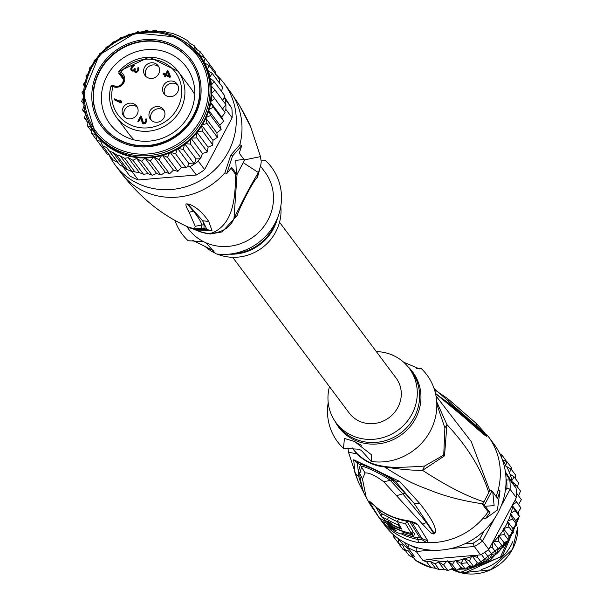 <?xml version="1.0" encoding="UTF-8"?>
<svg xmlns="http://www.w3.org/2000/svg" width="603" height="603" viewBox="0 0 603 603"><rect width="100%" height="100%" fill="white"/><g stroke="black" fill="none" stroke-linecap="round" stroke-linejoin="round"><path stroke-width="0.9" d="M481.322 569.534A46.951 44.253 -36.8 0 0 510.967 545.391A46.951 44.253 143.2 0 0 512.731 541.705M484.352 505.246L491.935 490.985A590.654 88.174 -152 0 1 492.764 491.98L494.136 505.653L485.181 506.234A590.654 88.174 28 0 0 484.352 505.246L482.415 504.327A67.709 63.812 -36.8 0 0 482.762 503.822L483.975 501.817C467.227 496.533 446.755 486.056 422.575 470.363L444.517 455.838L446.929 424.565L436.723 401.877M492.764 491.98L497.52 498.334A70.091 66.059 143.2 0 0 499.985 490.872L497.407 510.025L485.076 518.919A70.091 66.059 143.2 0 0 489.938 512.588L485.181 506.234M435.999 395.93L471.275 441.652L489.772 490.638A67.709 63.812 -36.8 0 0 489.998 490.073L491.935 490.985M489.772 490.638L483.975 501.817M485.076 518.919L483.267 518.06A68.049 64.137 -36.8 0 0 488.159 511.751L482.415 504.327M488.159 511.751L489.938 512.588M496.133 496.48A68.049 64.137 -36.8 0 0 498.176 490.02L499.985 490.872M435.517 393.586L465.094 418.113C478.692 430.271 485.807 436.316 486.448 436.233L486.478 435.554C484.126 432.321 485.34 433.158 475.925 423.133L447.682 398.613L434.439 389.628M427.836 540.808L422.01 538.615L421.535 539.414L417.879 539.414L418.58 542.64L426.645 542.572L427.836 540.808L417.811 524.633C416.206 522.778 411.728 521.256 404.387 520.065A65.659 61.883 143.2 0 1 375.149 506.249C370.152 501.59 368.184 500.068 369.255 501.696L379.272 517.864L382.204 521.58A68.049 64.137 143.2 0 1 379.181 517.849L384.902 525.499A68.049 64.137 -36.8 0 0 498.101 512.475A68.049 64.137 -36.8 0 0 493.872 443.966L488.151 436.316A68.049 64.137 143.2 0 1 498.176 490.02M386.711 523.412L386.003 522.62L382.204 521.58L389.221 528.771A68.049 64.137 143.2 0 0 418.58 542.64M351.986 447.946L357.112 453.969A47.81 45.059 -36.8 0 0 368.848 462.486A47.81 45.059 -36.8 0 0 384.571 466.941C411.073 484.201 419.04 485.732 434.989 492.146C449.16 497.354 465.086 501.251 482.762 503.822M352.386 447.969L356.878 453.358A9.527 3.158 -44.3 0 1 357.112 453.969L348.474 452.182M379.181 517.849L369.549 503.626L366.164 497.234L362.456 479.068L365.041 472.925C369.345 472.662 375.579 475.609 383.749 481.759L422.341 523.917C433.12 535.577 431.854 533.482 434.13 534.009L435.351 532.336C436.368 527.369 431.16 517.736 419.726 503.437L413.952 503.151L433.617 532.389L434.062 533.904L426.457 522.613L434.062 533.904L433.617 532.389L435.351 532.336M347.954 447.961L348.496 452.28L358.401 482.242L354.903 472.782L353.705 459.735L399.721 481.473L419.726 503.437M386.003 522.62L384.624 520.954L379.272 517.864M375.677 506.822L381.277 516.085M384.043 520.133L384.985 521.03M411.623 522.123L404.507 520.253A9.527 2.382 -80 0 1 404.387 520.065M411.857 522.356L417.811 524.633M422.002 538.607L411.955 522.492M409.633 521.452L419.703 537.559L417.54 537.808A65.32 61.559 143.2 0 1 407.673 535.125M381.978 514.766L378.654 509.218M412.083 531.959A65.056 61.318 -36.8 0 0 413.432 532.23L414.676 534.092L413.379 536.534L412.128 534.68A67.785 63.888 143.2 0 1 402.54 531.982L402.005 531.16A67.717 63.82 143.2 0 1 394.4 527.776L394.935 528.597A67.785 63.888 143.2 0 1 386.696 523.381L387.94 525.243A67.905 64.001 -36.8 0 0 396.186 530.459L394.362 529.931A67.951 64.039 143.2 0 1 388.498 526.042L389.772 527.851A68.018 64.106 -36.8 0 0 395.636 531.74C400.347 534.16 402.42 534.605 401.847 533.082L402.005 533.723L402.254 533.248M397.324 521.572A64.242 60.549 -36.8 0 1 388.634 517.216L382.423 513.937L381.111 516.394L387.36 519.605A66.963 63.111 143.2 0 0 398.018 524.708L400.098 528.16A67.415 63.541 -36.8 0 1 392.493 524.783L391.716 523.517A67.265 63.398 -36.8 0 1 388.671 521.799L386.832 521.007L389.719 523.502A67.468 63.586 143.2 0 0 401.734 529.087L397.287 521.505A66.375 62.554 143.2 0 0 405.525 523.69L411.306 533.421L412.61 530.964L406.829 521.233L405.525 523.69M397.287 521.505L398.56 519.108A63.647 59.991 -36.8 0 0 406.829 521.233M413.432 532.23L412.128 534.68M401.847 533.082A67.905 64.001 -36.8 0 0 413.379 536.534M387.02 522.771L386.696 523.381M402.977 531.168L402.54 531.982M411.306 533.421A67.679 63.782 -36.8 0 1 391.061 525.62L381.111 516.394M398.538 523.736L398.018 524.708M400.596 527.233L400.098 528.16M371.244 461.453L361.348 450.426L358.77 449.205L343.476 448.338L344.434 438.456L354.474 441.449L371.229 454.572L371.244 461.453A55.8 52.589 -36.8 0 0 430.308 430.994A55.8 52.589 -36.8 0 0 420.849 368.162L416.228 368.539M354.481 441.456A10.206 1.523 -152 0 0 360.993 444.999A10.206 1.523 -152 0 0 361.853 445.391M393.36 355.499L393.081 355.046A55.8 52.589 -36.8 0 0 391.988 354.896M328.205 402.616A55.8 52.589 -36.8 0 0 343.476 448.338M393.081 355.046L392.236 355.001M403.603 362.177L419.545 368.908L420.849 368.162M424.595 466.051C403.053 467.619 389.598 467.694 384.232 466.285A9.527 2.216 95.5 0 1 384.571 466.941C400.008 469.33 412.678 470.468 422.575 470.363L424.595 466.051L443.74 455.046L444.886 427.881L436.821 404.161M444.886 427.881L446.929 424.565C467.657 446.748 481.609 469.481 488.792 492.749M376.31 351.587A45.594 42.971 143.2 0 1 393.789 355.695A45.594 42.971 143.2 0 1 409.128 368.192A45.594 42.971 143.2 0 1 406.053 422.726A45.594 42.971 143.2 0 1 351.459 435.306A45.594 42.971 143.2 0 1 336.12 422.816A45.594 42.971 143.2 0 1 329.457 386.644M422.341 523.917L426.457 522.613L402.827 493.834L405.178 493.48L413.952 503.151L395.071 480.983L392.41 480.056L405.178 493.48M399.721 481.473L395.071 480.983C388.061 475.134 352.627 458.393 357.368 463.172L360.308 464.89C359.863 462.524 381.955 472.541 392.41 480.056L390.269 480.365L402.827 493.834L396.819 495.598M369.549 503.626L365.471 496.005C363.601 493.563 361.747 486.953 359.893 476.166L359.901 473.257L361.642 466.843C360.164 463.858 382.762 474.486 390.269 480.365L383.749 481.759M362.297 488.038L358.943 477.124L358.551 471.162L360.308 464.89L365.041 472.925M366.164 497.234L365.478 495.998M354.903 472.782L358.943 477.124L357.368 463.172L353.705 459.735M435.977 393.759L434.733 390.578M475.925 423.133L477.32 426.954C467.114 417.819 457.979 410.168 449.906 404.002L438.117 395.598M486.478 435.554L477.32 426.954L485.505 434.793L462.908 415.173L465.094 418.113M486.448 436.233L485.505 434.793L486.395 435.472M443.009 400.06L440.785 397.709L462.908 415.173M516.387 492.892A68.049 64.137 -36.8 0 0 516.062 488.166L509.791 479.792A68.049 64.137 143.2 0 1 510.085 489.267L516.349 497.641A68.049 64.137 -36.8 0 0 516.387 492.892L521.346 499.646L518.49 504.53L520.977 508.02L517.653 512.671L519.537 516.545L515.753 520.691L516.982 524.874L512.814 528.462L513.357 532.871L508.887 535.841L508.736 540.386L504.04 542.715L503.181 547.298L498.364 548.956L496.804 553.494L491.942 554.451L489.696 558.853L484.895 559.124L482.001 563.3L477.342 562.885L473.83 566.752L469.405 565.667L465.328 569.149L460.813 567.483L456.644 570.446L452.951 568.132L447.931 570.634L443.906 569.179L439.331 569.692L435.456 568.245L430.994 567.649L426.63 561.823A68.049 64.137 143.2 0 1 423.042 560.564L416.228 551.459L416.221 548.067A65.328 61.566 143.2 0 1 409.437 544.886M416.221 548.067L417.962 547.916M464.559 543.944L473.076 543.22A65.328 61.566 143.2 0 0 479.943 538.667L484.164 530.73M505.284 491.023L506.897 487.978A65.328 61.566 143.2 0 0 506.656 480.071L506.03 479.106M404.447 542.436L407.711 547.441L409.113 544.713M431.394 550.17L416.228 551.459A68.049 64.137 143.2 0 1 407.711 547.441L414.525 556.546A68.049 64.137 143.2 0 1 411.306 554.587L415.693 560.451L430.994 567.649A68.049 64.137 -36.8 0 1 415.663 560.413L413.696 557.963L408.94 555.333L404.583 549.506L408.457 550.961L411.306 554.587M451.338 548.466L474.32 546.506L473.076 543.22M423.042 560.564L429.283 559.26A65.328 61.566 -36.8 0 0 446.574 561.514L447.494 560.85L452.288 564.619L455.363 560.202L460.971 563.323L463.956 558.378L469.466 560.926L471.87 555.627L429.283 559.26M471.87 555.627L477.636 557.474L477.877 555.114L480.591 554.881A68.049 64.137 -36.8 0 0 484.797 552.303A68.049 64.137 -36.8 0 0 488.814 549.431L482.543 541.057A68.049 64.137 143.2 0 1 474.32 546.506L480.591 554.881M472.971 555.838A65.328 61.566 -36.8 0 0 473.807 555.461L471.983 555.619M473.807 555.461L477.975 555.25M393.442 534.733L393.578 536.881L396.216 537.024M398.146 538.471L398.636 543.574L402.661 545.029L404.583 549.506M398.455 543.077L393.578 536.881M402.992 549.401L398.636 543.574M405.744 551.059L403.015 549.423M413.696 557.963L408.457 550.961M516.982 524.874L512.618 519.047L510.304 513.409L515.173 510.718L512.218 505.412L492.945 541.66L498.824 541.471L498.591 535.426L504.372 534.56L503.437 528.56L509 527.037L507.364 521.18L512.618 519.047M519.537 516.545L515.173 510.718M520.977 508.02L515.068 500.06L516.349 497.641M516.062 488.166L514.638 485.98L516.1 485.144L520.502 491.053L518.58 495.832M505.389 471.81L511.48 481.141L514.14 476.905L518.542 482.799L517.351 487.42M515.482 474.938L515.188 478.315M511.374 467.566L511.502 469.601M501.387 457.202L501.93 455.016L506.482 461.355M439.61 569.812L439.218 569.745L439.61 569.812M512.271 505.314L513.002 504.575A65.328 61.566 -36.8 0 0 513.138 503.693L512.218 505.412L517.653 512.671M511.532 481.232L512.49 482.702A65.328 61.566 -36.8 0 0 512.309 481.842L511.48 481.141M515.452 474.885L511.088 469.059L509.083 473.513L514.14 476.905M511.359 467.551L507.002 461.725L505.487 465.938L511.088 469.059M492.892 541.758L492.033 543.386A65.328 61.566 -36.8 0 0 492.704 542.76L492.945 541.66M452.951 568.132L447.494 560.85M447.931 570.634L443.574 564.807L446.574 561.514M443.906 569.179L438.517 561.973L443.574 564.807M439.331 569.692L434.974 563.865L438.517 561.973M435.456 568.245L430.218 561.242L434.974 563.865M426.63 561.823L430.218 561.242M482.001 563.3L477.636 557.474M477.342 562.885L471.908 555.627M473.83 566.752L469.466 560.926M469.405 565.667L463.956 558.378M465.328 569.149L460.971 563.323L467.317 562.87M460.813 567.483L455.363 560.202M456.644 570.446L452.288 564.619M484.895 559.124L481.382 554.428M489.696 558.853L484.797 552.303M491.942 554.451L488.415 549.74M488.814 549.431L492.033 543.386M513.138 503.693L515.166 500.196M479.943 538.667L482.543 541.057L494.724 518.158M500.912 506.512L510.085 489.267L506.897 487.978M505.6 473.363L509.791 479.792L506.656 480.071M514.736 486.108L512.49 482.702M516.1 485.144L512.309 481.842M507.002 461.725L502.389 459.893M501.922 455.009L499.812 453.697M518.49 504.53L515.098 500M513.002 504.575L516.62 502.193M515.753 520.691L510.304 513.409M512.814 528.462L507.364 521.18M513.357 532.871L509 527.037M508.887 535.841L503.437 528.56M508.736 540.386L504.372 534.56M504.04 542.715L498.591 535.426M503.181 547.298L498.824 541.471M498.364 548.956L492.93 541.69M496.804 553.494L492.44 547.667L492.704 542.76M490.201 547.147L492.44 547.667M518.218 512.105L518.339 513.967M518.361 518.467L500.294 557.232L460.262 572.413L452.431 568.501M513.462 528.07L513.025 529.472M510.96 534.884L509.053 538.765M507.485 541.494L474.275 566.73M473.551 566.926L467.039 568.26M463.368 568.659L459.494 568.802M518.731 518.075L502.457 555.928L465.003 572.842A54.436 51.308 143.2 0 1 460.564 572.82L460.262 572.413M518.693 514.645L518.49 511.826M458.996 569.255L464.393 569.059M466.307 568.863L490.518 559.863L508.427 540.944M509.007 539.926L511.661 534.499M513.213 530.399L514.035 527.715M469.631 566.564L471.26 566.33M475.601 565.41L481.254 563.556M482.717 562.953L496.789 553.705M497.128 553.388L501.869 548.195M503.822 545.564L506.007 542.097M451.677 569.044L460.564 572.82M279.543 222.251L396.05 377.975A29.261 27.58 143.2 0 1 394.083 412.972A29.261 27.58 143.2 0 1 359.041 421.045A29.261 27.58 143.2 0 1 349.197 413.032L232.683 257.315M114.171 85.86A6.806 6.414 143.2 0 1 113.884 85.732A1.364 0.407 115.3 0 0 113.839 85.686L114.238 85.86C116.349 87.948 126.2 85.031 122.492 75.714A6.806 6.414 143.2 0 0 120.208 73.852A1.364 0.407 -64.7 0 1 120.562 72.3L118.783 71.463L119.206 73.611L120.14 73.815L120.502 72.262A35.728 33.67 143.2 0 1 166.91 64.378A35.728 33.67 143.2 0 1 177.335 108.51A35.728 33.67 143.2 0 1 133.595 126.163A35.728 33.67 143.2 0 1 112.919 86.523L113.824 85.701L112.889 85.498M167.755 72.104L166.413 74.629L169.262 75.978L167.755 72.104L169.812 76.709L166.413 74.629M169.262 75.978L169.812 76.709M134.092 70.513L134.771 72.036L134.092 70.513L132.796 71.199L130.851 69.91L131.431 70.702M138.667 68.162L138.177 68.825L138.283 70.732L136.934 72.224L135.343 72.405L134.228 71.32M136.579 72.345L134.997 70.935L135.735 71.659L136.881 71.267L137.989 69.194L138.027 67.355L138.833 68.659L138.253 70.807M134.944 69.948L134.288 70.77M133.482 71.041L131.688 69.744L133.271 70.31L134.74 68.591L135.343 68.87L134.997 70.935M132.163 67.446L131.401 70.634M168.538 71.644L167.958 71.373L166.059 74.938L163.963 73.943L163.692 74.455M166.059 74.938L165.516 74.207L167.408 70.641L168.312 71.064L170.461 76.543L169.986 77.433L165.946 75.526L165.154 77.011L164.25 76.581L165.041 75.096L165.584 75.827L164.996 76.935M141.562 116.884L138.577 121.685L137.831 121.339L140.672 115.987L141.426 116.341L143.401 122.854L144.848 122.605L145.949 120.525L145.594 119.432L145.994 118.685L146.514 119.123L146.778 120.736L146.062 122.439L143.906 124.022L142.406 123.314L140.793 117.532L138.577 121.693M140.793 117.532L142.655 123.525M146.635 119.5L146.039 122.462M145.135 123.479L143.944 123.585L142.956 122.273M114.819 100.06L115.09 99.54L120.939 102.306L120.359 100.92L121.256 101.342M124.489 116.907A8.163 7.696 143.2 0 1 126.246 107.779A8.163 7.696 143.2 0 1 135.532 106.053A8.163 7.696 143.2 0 1 137.356 107.274M151.338 120.299A8.163 7.696 143.2 0 1 153.094 111.171A8.163 7.696 143.2 0 1 162.38 109.444A8.163 7.696 143.2 0 1 164.204 110.666M145.971 76.506A8.163 7.696 143.2 0 1 147.727 67.378A8.163 7.696 143.2 0 1 157.014 65.652A8.163 7.696 143.2 0 1 158.838 66.88M164.921 94.746A8.163 7.696 143.2 0 1 166.677 85.626A8.163 7.696 143.2 0 1 175.963 83.9A8.163 7.696 -36.8 0 1 177.787 85.121M138.027 67.355L138.569 68.079M137.635 68.094L138.177 68.825M138.471 69.33L137.921 68.606M138.532 69.918L137.989 69.194M138.283 70.732L137.74 70.008M137.921 71.26L137.424 70.596M137.363 71.915L136.881 71.267M136.851 72.254L136.346 71.576M136.278 72.39L135.735 71.659M135.984 72.247L135.434 71.516M134.74 68.591L135.185 69.172M134.959 69.888L134.424 69.179M134.348 70.732L133.806 70.001M133.685 70.868L133.271 70.31M133.052 71.048L132.509 70.317M132.456 70.762L131.906 70.038M130.851 69.91L131.605 66.729L133.225 65.456L134.356 65.433L132.276 67.235L131.688 69.744M133.828 65.365L134.16 65.81M133.225 65.456L133.768 66.179M132.683 65.757L133.12 66.338M132.072 66.209L132.57 66.873M131.605 66.729L132.147 67.461M130.972 67.92L131.514 68.652M130.806 68.584L131.348 69.315M130.791 69.322L131.333 70.054M167.408 70.641L167.958 71.373M165.041 75.096L162.946 74.109L163.421 73.212L165.516 74.207M163.421 73.212L163.963 73.943M141.223 116.718L140.672 115.987M142.112 122.801L142.64 123.509M145.994 118.685L146.537 119.417M145.594 119.432L146.145 120.163M146.431 120.668L145.888 119.937M146.499 121.256L145.949 120.525M146.25 122.07L145.707 121.339M145.911 122.635L145.391 121.934M145.368 123.306L144.848 122.605M144.856 123.638L144.305 122.914M144.245 123.721L143.702 122.997M143.944 123.585L143.401 122.854M121.12 103.038L114.073 99.706L114.547 98.817L120.389 101.575L119.816 100.188L121.015 100.754L121.587 102.141L121.12 103.038M119.816 100.188L120.359 100.92M120.939 102.306L120.389 101.575M114.547 98.817L115.09 99.54M133.896 103.867A8.163 7.696 143.2 0 1 136.647 106.105A8.163 7.696 143.2 0 1 136.097 115.874A8.163 7.696 143.2 0 1 126.313 118.128A8.163 7.696 143.2 0 1 123.57 115.889A8.163 7.696 143.2 0 1 124.12 106.12A8.163 7.696 143.2 0 1 133.896 103.867M160.745 107.259A8.163 7.696 143.2 0 1 163.488 109.497A8.163 7.696 143.2 0 1 162.938 119.266A8.163 7.696 143.2 0 1 153.162 121.52A8.163 7.696 143.2 0 1 150.411 119.281A8.163 7.696 143.2 0 1 150.961 109.512A8.163 7.696 143.2 0 1 160.745 107.259M155.378 63.473A8.163 7.696 143.2 0 1 158.122 65.704A8.163 7.696 143.2 0 1 157.571 75.473A8.163 7.696 143.2 0 1 147.795 77.727A8.163 7.696 143.2 0 1 145.044 75.488A8.163 7.696 143.2 0 1 145.602 65.727A8.163 7.696 143.2 0 1 155.378 63.473M174.327 81.714A8.163 7.696 143.2 0 1 177.071 83.953A8.163 7.696 143.2 0 1 176.521 93.721A8.163 7.696 143.2 0 1 166.745 95.975A8.163 7.696 143.2 0 1 163.993 93.736A8.163 7.696 143.2 0 1 164.544 83.968A8.163 7.696 143.2 0 1 174.327 81.714M120.562 72.3A8.163 7.696 143.2 0 1 123.947 82.505A8.163 7.696 143.2 0 1 113.477 86.764A8.163 7.696 143.2 0 1 112.987 86.553A1.364 0.407 115.3 0 1 113.839 85.686L113.801 85.679M112.987 86.553L110.922 86.244C107.982 97.678 109.836 108.043 116.477 117.336A38.449 36.233 -36.8 0 0 180.214 110.379A38.449 36.233 -36.8 0 0 180.433 109.972A38.449 36.233 -36.8 0 0 178.043 71.267A38.449 36.233 -36.8 0 0 118.964 71.463M106.98 75.978A47.637 44.893 143.2 0 1 170.189 53.803A47.637 44.893 143.2 0 1 186.221 66.858A47.637 44.893 143.2 0 1 189.176 114.811A47.637 44.893 143.2 0 1 125.967 136.979A47.637 44.893 143.2 0 1 109.942 123.932A47.637 44.893 143.2 0 1 106.98 75.978M98.304 70.461A55.8 52.589 143.2 0 1 172.345 44.494A55.8 52.589 143.2 0 1 194.588 115.949A55.8 52.589 143.2 0 1 120.54 141.924A55.8 52.589 143.2 0 1 98.304 70.461M197.256 49.823L194.06 45.549L189.304 42.926L187.337 40.476L179.943 36.346L172.247 33.255L167.544 32.645L163.782 31.137L159.094 31.71L154.783 30.15L151.722 31.25M148.994 31.243L146.393 30.323L143.883 31.544M91.754 127.55L91.626 133.323L95.779 134.823L96.699 140.032L100.724 141.486L102.646 145.964L106.52 147.411L109.369 151.036L113.085 152.536L116.959 155.129M217.419 137.333L207.063 123.494L205.427 117.63L216.869 132.931L217.419 137.333L212.949 140.311L212.753 145.15L208.103 147.185L207.191 152.046L202.457 153.411M109.369 151.036L119.756 164.921L122.793 166.556L129.758 175.948A68.049 64.137 -36.8 0 0 133.934 178.111A68.049 64.137 -36.8 0 0 138.268 179.965L132.004 171.591L132.796 171.523L127.663 169.737A68.049 64.137 -36.8 0 0 132.004 171.591M224.346 96.812L231.838 108.299A68.049 64.137 143.2 0 1 232.132 117.773L204.59 169.564A68.049 64.137 143.2 0 1 196.367 175.013L138.268 179.965M231.838 108.299L224.045 97.603L224.52 95.44L214.163 81.593L209.527 77.629L212.203 73.362L207.146 69.971L209.158 65.508L203.859 62.539L205.065 58.174L199.834 55.235L200.008 51.481L194.95 48.655L194 45.489M232.132 117.773L225.861 109.392A68.049 64.137 -36.8 0 0 225.891 104.643A68.049 64.137 -36.8 0 0 225.575 99.925M204.59 169.564L198.327 161.189L199.608 158.762L196.005 158.921L194.302 164.054A68.049 64.137 -36.8 0 0 198.327 161.189M190.096 166.639A68.049 64.137 -36.8 0 0 194.302 164.054L188.958 163.594L187.382 166.865L190.096 166.639L196.367 175.013M123.487 167.566A68.049 64.137 -36.8 0 0 127.663 169.737L116.763 155.167L120.381 155.981L124.7 158.28L128.281 157.692L133.037 160.323L136.579 158.423L141.637 161.257L145.119 158.137L150.351 161.076L153.735 156.803L165.177 172.096L164.566 172.654L160.993 175.006L156.561 173.43L152.273 175.202L147.969 173.641L143.665 174.282L139.519 172.714L132.796 171.523M123.072 166.933L127.663 169.737M212.203 73.362L222.597 87.269L221.414 91.89M222.643 100.302L224.143 97.731M225.861 109.392L224.572 111.811L222.552 109L225.891 104.643L214.992 90.073L210.854 85.581L214.163 81.593M224.572 111.811L225.085 112.731L221.783 117.072M221.731 117.163L223.668 121.082L219.809 125.16L221.135 129.396L216.869 132.931M202.404 153.509L200.859 157.956L199.608 158.762M187.382 166.865L186.056 167.77L181.382 167.378L177.862 171.38L173.468 170.136L169.684 173.687L165.177 172.096M113.085 152.536L124.286 167.506M106.52 147.411L117.751 162.433L113.002 159.803L102.646 145.964M119.726 164.875L117.751 162.433M109.799 155.529L107.07 153.886L96.699 140.032M145.119 158.137L156.561 173.43M160.707 174.915L150.351 161.076M151.994 175.096L141.637 161.257M136.579 158.423L147.969 173.641M143.393 174.161L133.037 160.323M128.281 157.692L139.519 172.714M135.049 172.119L124.7 158.28M120.381 155.981L131.582 170.951M102.178 147.351L91.641 133.338M204.877 58.001L200.008 51.481M215.64 74.177L215.422 72.013L205.065 58.174M219.545 79.408L219.251 82.777M225.04 112.49L211.103 93.699L214.992 90.073M176.611 37.077A64.649 60.926 -36.8 0 0 99.269 55.024A64.649 60.926 -36.8 0 0 94.957 132.298A64.649 60.926 -36.8 0 0 116.424 149.876A64.649 60.926 -36.8 0 0 116.711 150.011A64.649 60.926 -36.8 0 0 194.121 132.17A64.649 60.926 -36.8 0 0 198.477 54.843L199.57 56.298A64.649 60.926 143.2 0 1 207.146 69.971A64.649 60.926 143.2 0 1 209.527 77.629A64.649 60.926 143.2 0 1 210.854 85.581A64.649 60.926 143.2 0 1 211.103 93.699L222.552 109M223.592 121.015L213.236 107.176L210.266 101.839L214.683 98.651M211.103 93.699A64.649 60.926 143.2 0 1 210.266 101.839L221.716 117.14M221.037 129.344L210.688 115.505L208.367 109.867L213.236 107.176M210.266 101.839A64.649 60.926 143.2 0 1 208.367 109.867L219.809 125.16M208.367 109.867A64.649 60.926 143.2 0 1 205.427 117.63L210.688 115.505M205.427 117.63A64.649 60.926 143.2 0 1 201.5 125.017L207.063 123.494M201.5 125.017A64.649 60.926 143.2 0 1 196.653 131.884L202.435 131.009L201.5 125.017L212.949 140.311M196.653 131.884A64.649 60.926 143.2 0 1 190.978 138.125L196.887 137.929L196.653 131.884L208.103 147.185M212.791 144.856L202.435 131.009M190.978 138.125A64.649 60.926 143.2 0 1 184.556 143.627L190.503 144.117L190.978 138.125L202.42 153.418M207.244 151.768L196.887 137.929M184.556 143.627A64.649 60.926 143.2 0 1 177.508 148.293L183.402 149.484L184.556 143.627L196.005 158.921M200.859 157.956L190.503 144.117M177.508 148.293A64.649 60.926 143.2 0 1 169.956 152.054L175.699 153.931L177.508 148.293L188.958 163.594M194.302 164.054L183.402 149.484M169.956 152.054A64.649 60.926 143.2 0 1 162.019 154.835L167.528 157.383L169.956 152.054L181.397 167.348M186.056 167.77L175.699 153.931M169.39 173.619L159.034 159.772L162.019 154.835L173.468 170.136M177.885 171.222L167.528 157.383M91.422 131.175L87.548 126.004L91.731 127.512M88.272 120.796L87.518 125.952M153.735 156.803L159.034 159.772M87.812 122.575L84.503 118.15L87.797 119.688M85.649 113.462L84.458 118.082M85.483 113.846L82.498 109.836M84.186 105.45L82.543 109.919L85.242 111.759M83.779 104.198L81.661 101.357M81.714 101.44L84.013 103.693M83.357 97.882L81.654 101.236M83.772 89.847L81.955 92.787L83.395 94.807M85.242 81.842L83.387 84.269L84.307 86.229M87.759 73.981L85.92 75.955L86.402 77.795M91.309 66.405L89.515 67.981L89.636 69.662M95.847 59.245L94.106 60.481L93.947 62.003M101.319 52.634L99.623 53.577L99.231 54.956M107.651 46.702L106.256 47.14L105.382 48.662M114.743 41.584L113.047 42.014L112.241 43.235M122.477 37.394L121.045 37.394L119.68 38.758M130.7 34.228L128.884 34.085L127.542 35.298M139.429 32.14L137.688 31.605L135.683 32.886M219.507 79.347L209.158 65.508M162.019 154.835A64.649 60.926 143.2 0 1 117.796 151.466A64.649 60.926 -36.8 0 1 96.043 133.753L94.957 132.298L83.448 93.646L99.246 54.941L135.562 32.909L176.679 37.092L198.477 54.843A64.649 60.926 -36.8 0 0 177.011 37.265M205.389 246.725A45.594 42.971 -36.8 0 0 215.203 253.2A45.594 42.971 -36.8 0 0 215.633 253.403M217.012 253.999A45.594 42.971 -36.8 0 0 262.117 247.803A45.594 42.971 -36.8 0 0 280.787 206.279M192.764 240.356L214.027 250.931M260.579 166.247L264.973 172.111A47.637 44.893 -36.8 0 1 262.245 228.522A47.637 44.893 -36.8 0 1 206.022 242.828L203.445 241.607L188.144 240.733A55.8 52.589 143.2 0 1 174.938 220.434M261.039 160.933L265.524 160.564A55.8 52.589 143.2 0 1 277.312 218.444A55.8 52.589 143.2 0 1 229.66 254.097A55.8 52.589 143.2 0 1 215.919 253.855L206.022 242.828M186.515 226.268L188.694 229.185A47.637 44.893 -36.8 0 0 203.445 241.607M189.161 212.264L195.236 226.306L201.59 224.979C201.606 222.635 198.869 218.007 193.375 211.095L189.161 212.264C185.694 206.422 185.015 203.626 187.118 203.867L193.375 211.095L187.186 203.942L188.551 204.847L202.698 220.796L207.01 229.637L194.565 229.095M187.118 203.867L190.141 204.605C196.668 207.304 202.864 212.904 208.713 221.414L202.698 220.796L204.108 224.859L203.942 228.168L201.093 228.439M187.186 203.942L188.551 204.847L190.141 204.605M204.108 224.859L201.59 224.979L201.575 228.175L194.55 228.899L188.294 227.06C192.726 229.479 197.113 229.886 201.455 228.273L203.942 228.168L207.01 229.637L212 230.58L195.583 229.992L191.777 228.386M215.784 74.373A68.049 64.137 143.2 0 1 224.09 83.402A68.049 64.137 143.2 0 1 228.318 151.903A68.049 64.137 143.2 0 1 115.12 164.936A68.049 64.137 143.2 0 1 109.181 155.197M244.283 159.938L260.496 156.614C260.654 161.144 262.787 160.308 258.581 172.081L258.348 172.518C248.707 189.048 246.74 192.749 233.994 218.324C230.7 227.256 222.711 232.366 210.025 233.655A9.527 2.216 95.5 0 1 210.417 233.972L222.138 231.921L237.137 215.52C240.627 204.945 254.496 178.865 257.436 177.35L259.674 169.481M241.886 109.61L239.497 105.472M241.049 108.156C241.517 108.804 248.15 120.683 250.629 126.728L240.439 107.251M260.496 156.614L250.705 126.909M230.768 155.182L232.532 156.011L241.652 145.602L239.836 144.75L230.768 155.182L224.927 172.79L226.736 173.641A70.091 66.059 -36.8 0 0 231.597 167.317L236.353 173.672A590.654 88.174 28 0 1 236.919 174.538L234.982 173.626L231.047 168.124M257.436 177.35L258.348 172.518L243.228 162.682M237.137 215.52L233.994 218.324L237.062 174.282M208.713 221.414L212 230.58M195.236 226.306L194.55 228.899M226.736 173.641L232.532 156.011M236.353 173.672L235.803 160.383L243.936 159.411L239.18 153.064A70.091 66.059 -36.8 0 0 241.652 145.602M195.583 229.992L200.136 231.582A47.81 45.059 143.2 0 0 210.025 233.655C227.73 227.836 236.248 209.746 235.328 173.121M236.919 174.538L244.501 160.285A590.654 88.174 -152 0 0 243.936 159.411M103.128 126.185A54.436 51.308 -36.8 0 1 106.799 61.069A54.436 51.308 -36.8 0 1 171.991 46.047L171.712 45.677A54.436 51.308 143.2 0 1 190.035 60.594A54.436 51.308 143.2 0 1 186.365 125.71A54.436 51.308 143.2 0 1 121.173 140.733L121.444 141.102A54.436 51.308 -36.8 0 0 186.636 126.072A54.436 51.308 -36.8 0 0 190.307 60.956A54.436 51.308 -36.8 0 0 171.991 46.047L171.712 45.677A54.436 51.308 143.2 0 0 106.527 60.707A54.436 51.308 143.2 0 0 102.857 125.823L103.128 126.185A54.436 51.308 -36.8 0 0 121.444 141.102L121.173 140.733A54.436 51.308 143.2 0 1 102.857 125.823M461.25 572.85L490.691 569.805L512.565 549.197L517.781 527.022A44.795 42.218 143.2 0 1 512.558 549.137A44.795 42.218 -36.8 0 1 461.287 572.85M459.343 572.345L451.489 569.172A44.795 42.218 -36.8 0 0 459.298 572.322M483.267 518.06A68.049 64.137 143.2 0 1 426.645 542.572L421.535 539.414M401.492 533.957A66.224 62.418 -36.8 0 0 417.879 539.414L417.54 537.808M389.048 526.834L389.221 528.771M372.827 504.334L369.255 501.696M375.812 506.814A9.527 3.121 -49.1 0 1 375.413 506.595A9.527 3.121 -49.1 0 1 375.262 506.437A9.527 3.121 130.9 0 1 375.149 506.249M422.01 538.615L419.703 537.559M388.634 517.216L387.36 519.605M390.164 522.673L389.719 523.502M356.878 453.358A47.637 44.893 -36.8 0 0 368.561 461.838A47.637 44.893 -36.8 0 0 369.292 462.192A47.637 44.893 -36.8 0 0 384.232 466.285M407.945 366.684A46.167 43.514 143.2 0 1 412.083 424.052A46.167 43.514 143.2 0 1 354.768 440.182A46.167 43.514 143.2 0 1 354.3 439.964A46.167 43.514 143.2 0 1 335.012 421.256M336.12 422.816L338.441 425.922A45.594 42.971 -36.8 0 0 353.788 438.411A45.594 42.971 -36.8 0 0 354.247 438.63A45.594 42.971 -36.8 0 0 408.555 425.628A45.594 42.971 -36.8 0 0 411.457 371.297L409.128 368.192M362.456 479.068L358.551 471.162M447.682 398.613L449.989 404.515M398.146 538.637A65.328 61.566 -36.8 0 0 409.264 549.506M511.902 480.139A65.328 61.566 -36.8 0 0 510.017 474.064M509.384 472.443A65.328 61.566 -36.8 0 0 506.543 466.436M505.683 464.921A65.328 61.566 -36.8 0 0 502.457 459.991M494.023 541.479A65.328 61.566 -36.8 0 0 498.53 536.527M499.676 535.095A65.328 61.566 -36.8 0 0 503.52 529.653M504.477 528.092A65.328 61.566 -36.8 0 0 507.59 522.243M508.337 520.585A65.328 61.566 -36.8 0 0 510.666 514.427M511.201 512.701A65.328 61.566 -36.8 0 0 512.708 506.339M448.376 561.476A65.328 61.566 -36.8 0 0 454.617 560.963M456.418 560.7A65.328 61.566 -36.8 0 0 463.225 559.252M464.981 558.755A65.328 61.566 -36.8 0 0 471.275 556.554M122.492 75.714A6.806 6.414 143.2 0 1 122.183 83.674A6.806 6.414 143.2 0 1 114.299 85.905M123.615 78.405L120.14 73.815M118.836 71.621L119.206 73.611L123.683 79.588M110.975 86.402A38.449 36.233 -36.8 0 0 116.477 117.336L129.969 135.358L134.024 139.873M175.82 37.959A63.285 59.644 -36.8 0 0 91.92 67.272A63.285 59.644 -36.8 0 0 116.786 148.323A63.285 59.644 -36.8 0 0 117.065 148.459A63.285 59.644 -36.8 0 0 200.972 119.145A63.285 59.644 -36.8 0 0 176.099 38.087A63.285 59.644 -36.8 0 0 175.82 37.959M91.656 128.318A65.328 61.566 -36.8 0 0 117.743 152.19A65.328 61.566 -36.8 0 0 153.117 157.36M209.972 76.596A65.328 61.566 -36.8 0 0 208.08 70.521M211.427 84.608A65.328 61.566 -36.8 0 0 210.372 78.3M211.796 92.802A65.328 61.566 -36.8 0 0 211.6 86.365M211.073 101.025A65.328 61.566 -36.8 0 0 211.728 94.573M209.264 109.158A65.328 61.566 -36.8 0 0 210.771 102.796M206.399 117.042A65.328 61.566 -36.8 0 0 208.736 110.877M202.54 124.55A65.328 61.566 -36.8 0 0 205.653 118.693M197.739 131.552A65.328 61.566 -36.8 0 0 201.583 126.102M192.086 137.929A65.328 61.566 -36.8 0 0 196.593 132.984M185.679 143.574A65.328 61.566 -36.8 0 0 190.767 139.21M178.616 148.391A65.328 61.566 -36.8 0 0 184.209 144.69M171.033 152.288A65.328 61.566 -36.8 0 0 177.026 149.31M163.051 155.212A65.328 61.566 -36.8 0 0 169.337 153.004M88.166 121.158A65.328 61.566 -36.8 0 0 91.008 127.165M154.481 157.157A65.328 61.566 -36.8 0 0 161.287 155.71M85.724 113.756A65.328 61.566 -36.8 0 0 87.533 119.537M203.957 61.74A65.328 61.566 -36.8 0 0 183.297 40.748M207.447 68.893A65.328 61.566 -36.8 0 0 204.605 62.893M277.523 217.924A45.594 42.971 143.2 0 1 229.102 254.157M229.66 254.097L235.607 253.464A46.167 43.514 -36.8 0 0 275.028 223.969L277.312 218.444M210.417 233.972A47.637 44.893 143.2 0 1 196.246 230.233M239.836 144.75A68.049 64.137 -36.8 0 0 229.818 91.045L239.451 105.284M115.12 164.936L120.841 172.579A68.049 64.137 -36.8 0 0 224.927 172.79M488.151 436.316L434.054 388.468M372.066 503.528L375.413 506.595C383.915 513.899 393.782 518.565 405.005 520.6M358.401 482.242L367.114 499.299M435.456 393.314L440.785 397.709M194.716 94.46L191.535 89.297L178.043 71.267L149.152 57.157L118.776 71.456M113.771 85.656L111.887 85.272L110.922 86.244M118.753 73.242L123.668 79.815M224.09 83.402L229.818 91.045M120.841 172.579C139.873 197.483 162.35 215.648 188.294 227.06"/></g></svg>
